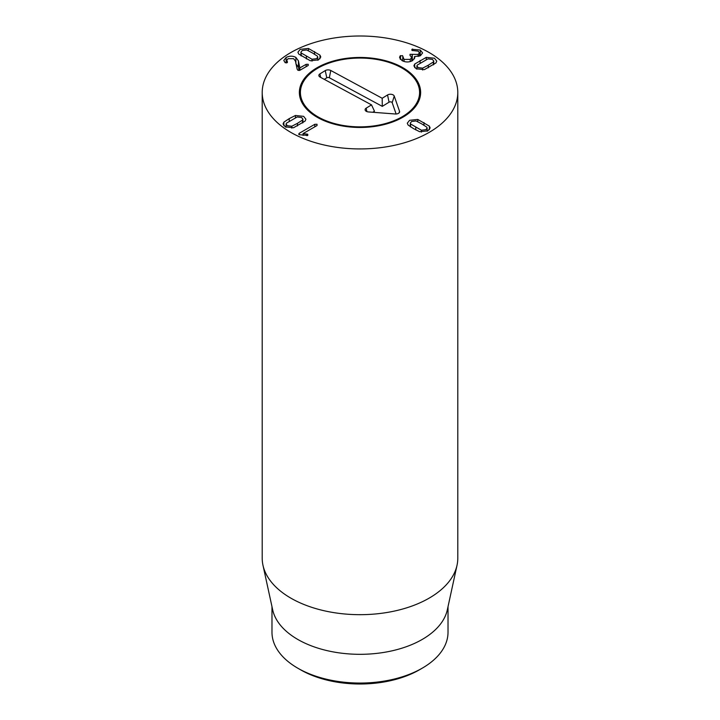 <?xml version="1.0" encoding="UTF-8"?>
<svg xmlns="http://www.w3.org/2000/svg" width="720" height="720" viewBox="0 0 720 720"><rect width="100%" height="100%" fill="white"/><g stroke="black" fill="none" stroke-linecap="round" stroke-linejoin="round"><path stroke-width="1.08" d="M291.816 126.243L297.45 123.336L302.508 120.078L302.904 119.133L301.599 117.513L297.153 116.982L286.47 123.156L286.074 124.092L287.379 125.721L291.816 126.243L291.816 128.115M302.508 120.078L302.508 122.985M295.434 115.479L303.624 116.343L305.919 119.232L305.118 121.068L293.535 127.755L285.354 126.891L283.05 123.993L283.86 122.166L289.242 118.602L295.434 115.479L295.434 117.72M283.86 122.166L283.86 125.766M314.793 124.317L317.034 124.263L316.971 125.568L303.057 133.605L307.755 134.262L307.737 135.441L299.16 134.685L299.25 133.29L314.793 124.317L314.793 126.828M299.25 133.29L299.25 134.73M299.16 134.685L298.656 134.028M307.737 135.441L307.755 134.262L307.755 135.423M306.918 134.01L306.918 135.675M303.111 133.632L303.111 135.378M303.057 133.605L303.057 135.378M317.034 125.532L317.034 124.263L316.971 125.568M422.658 68.13L428.301 65.205L433.341 61.956L433.737 61.02L432.432 59.391L427.995 58.869L417.303 65.043L416.907 65.979L418.212 67.608L422.658 68.13L422.658 70.002M433.341 61.956L433.341 64.872M414.693 64.053L426.276 57.366L434.457 58.221L436.761 61.119L435.951 62.946L424.368 69.633L416.187 68.778L413.892 65.88L414.693 64.053L414.693 67.653M426.276 57.366L426.276 59.598M400.113 55.944L402.552 55.647L404.055 59.436L410.256 59.364L411.732 57.474L410.094 55.512L410.031 54.306L418.176 54.414L419.463 52.776L418.158 51.156L411.984 50.418L411.93 49.284L420.255 50.022L422.586 52.929L420.507 55.638L414.441 56.628L414.774 57.699L412.515 60.651C409.041 62.415 405.549 62.406 402.048 60.615L399.564 57.456L400.113 55.944L400.113 59.013M414.441 56.628L414.441 58.869M420.255 50.022L420.255 55.773M412.587 49.023L412.587 50.625M411.984 50.418L411.93 49.284L411.93 50.391M418.176 54.414L418.176 56.511M412.272 54.432L412.272 60.786M412.245 60.804L411.732 60.552M410.094 55.512L410.031 54.306L410.031 55.467M410.256 59.364L410.256 61.587M404.055 59.436L404.055 61.479M402.822 56.682L402.579 60.894L402.822 56.682M400.509 55.62L400.509 59.463M410.697 124.038L421.389 130.212L425.835 129.681L427.131 128.061L426.744 127.116L421.695 123.867L416.052 120.951L411.606 121.473L410.31 123.102L410.697 126.945M421.389 130.212L421.389 132.084M417.771 119.439L429.354 126.126L430.155 127.962L427.86 130.851L419.67 131.715L413.496 128.601L408.096 125.028L407.286 123.201L409.59 120.303L417.771 119.439L417.771 121.68M429.354 126.126L429.354 129.735M287.253 62.622L287.406 61.542L287.253 62.622L285.138 62.667L283.797 60.444L286.119 57.474C289.53 55.773 292.788 55.746 295.884 57.402L298.44 60.876L299.808 67.932L306.135 64.332L308.214 64.305L308.16 65.502L299.961 70.236L297.936 70.299L297.135 69.084L295.47 61.146L293.634 58.68L288.072 58.68L286.794 60.282L287.406 62.514M308.16 65.502L308.214 64.305L308.214 65.475M299.862 67.959L299.862 70.29M299.808 67.932L299.808 70.317M299.07 70.524L298.44 67.266L295.884 63.792M298.44 60.876L298.44 67.266M286.119 57.474L286.119 62.928M301.338 53.064L312.021 59.238L316.467 58.707L317.772 57.078L317.376 56.142L312.318 52.884L306.684 49.977L302.247 50.499L300.942 52.128L301.338 55.971M312.021 59.238L312.021 61.11M319.986 55.152L320.787 56.988L318.492 59.877L310.311 60.741L298.728 54.054L297.918 52.218L300.222 49.329L308.403 48.465L319.986 55.152L319.986 58.752M308.403 48.465L308.403 50.706M290.844 132.39A97.794 56.466 180 0 1 262.206 92.466A97.794 56.466 180 0 1 360 36A97.794 56.466 180 0 1 457.794 92.466A97.794 56.466 180 0 1 397.422 144.63A97.794 56.466 180 0 1 290.844 132.39M402.876 67.707A60.633 35.01 180 0 1 420.633 92.466A60.633 35.01 180 0 1 360 127.467A60.633 35.01 180 0 1 299.367 92.466A60.633 35.01 180 0 1 336.798 60.12A60.633 35.01 180 0 1 402.876 67.707M300.528 669.78L297.765 668.178L300.528 669.78A84.105 48.555 0 0 0 419.472 669.78L422.235 668.178A88.02 50.814 180 0 1 297.765 668.178L297.765 668.178A88.02 50.814 180 0 1 271.98 632.25L271.98 606.681M448.02 606.681L448.02 632.25A88.02 50.814 180 0 1 422.235 668.178M457.029 565.254L447.327 609.84A88.02 50.814 180 0 1 360 654.318A88.02 50.814 180 0 1 272.673 609.84L262.971 565.254A97.794 56.466 0 0 0 290.844 598.14A97.794 56.466 0 0 0 391.707 611.631A97.794 56.466 0 0 0 457.029 565.254A97.794 56.466 0 0 0 457.794 558.216L457.794 92.466M262.206 92.466L262.206 558.216A97.794 56.466 0 0 0 262.971 565.254M301.491 85.941A59.589 34.398 0 0 0 360 126.864A59.589 34.398 0 0 0 418.509 85.941A59.589 34.398 0 0 0 376.515 59.409A59.589 34.398 0 0 0 316.494 68.958A59.589 34.398 0 0 0 301.491 85.941L300.465 89.019A60.633 35.01 0 0 0 299.43 94.059M420.57 94.059A60.633 35.01 0 0 0 419.535 89.019L418.509 85.941M371.511 104.868L320.094 77.085A3.915 2.259 180 0 1 318.924 75.87A3.915 2.259 180 0 1 319.905 73.899L325.251 70.596A3.915 2.259 180 0 1 330.786 70.488L382.194 98.271L387.54 94.968A3.915 2.259 180 0 1 391.473 94.338A3.915 2.259 180 0 1 394.236 96.066L399.537 111.303A3.915 2.259 180 0 1 399.546 112.176A3.915 2.259 180 0 1 395.19 113.985L368.505 111.942A3.915 2.259 180 0 1 365.175 110.133A3.915 2.259 180 0 1 366.165 108.162L371.511 104.868L374.472 111.195L372.735 112.266M396.117 113.994L392.184 102.69A1.818 1.044 0 0 0 390.897 101.889A1.818 1.044 0 0 0 389.07 102.186L382.293 106.362L329.346 77.76A1.818 1.044 0 0 0 326.781 77.814L324.288 79.353M382.194 98.271L382.293 106.362M297.45 123.336L297.45 125.928M289.242 118.602L289.242 121.23M428.301 65.205L428.301 67.797M420.102 60.471L420.102 63.108M412.119 54.342L412.119 60.732M415.764 127.296L415.764 129.888M423.963 122.562L423.963 125.199M306.135 64.332L306.135 66.672M295.884 57.402L295.884 63.108M306.378 56.313L306.378 58.905M314.577 51.579L314.577 54.207M366.165 108.162L366.894 111.6M399.537 111.303L399.033 112.932M394.236 96.066L392.184 102.69M387.54 94.968L389.07 102.186M330.786 70.488L329.346 77.76M325.251 70.596L326.781 77.814M319.905 73.899L320.652 77.391M302.904 122.742L302.904 119.133M286.074 127.269L286.074 124.092M416.907 69.156L416.907 65.979M433.737 64.62L433.737 61.02M419.463 52.776L419.463 56.133M411.732 57.474L411.732 61.047M410.31 126.702L410.31 123.102M427.131 131.229L427.131 128.061M286.794 60.282L286.794 62.82M317.772 60.255L317.772 57.078M300.942 55.728L300.942 52.128"/></g></svg>
